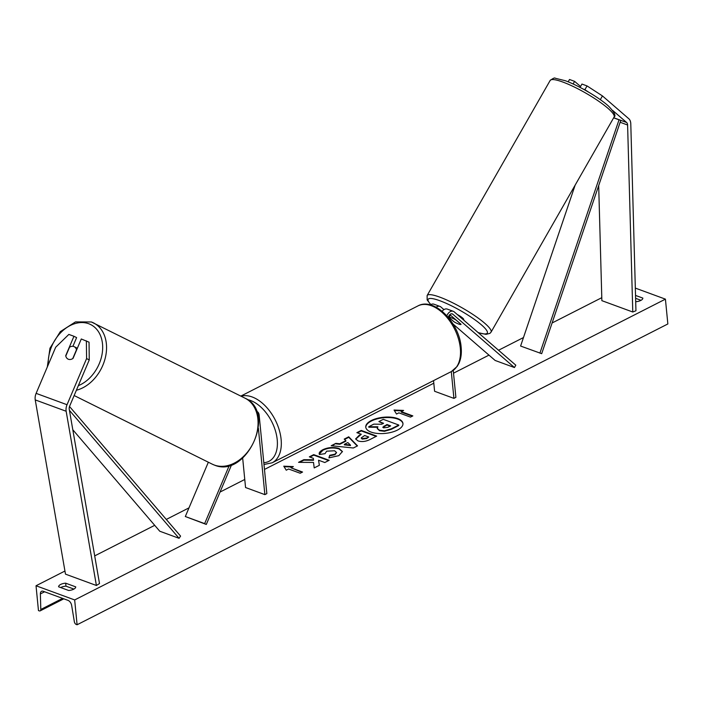 <?xml version="1.0" encoding="UTF-8"?>
<svg xmlns="http://www.w3.org/2000/svg" width="703" height="703" viewBox="0 0 703 703"><rect width="100%" height="100%" fill="white"/><g stroke="black" fill="none" stroke-linecap="round" stroke-linejoin="round"><path stroke-width="1.05" d="M448.391 317.009L453.76 321.552M453.716 321.623A6.925 1.265 -150.2 0 0 458.664 324.065A6.925 1.265 -150.2 0 0 461.045 324.364A6.925 1.265 -150.2 0 0 461.063 324.311L449.841 314.601M436.168 307.229A6.643 4.446 -69.8 0 1 439.911 306.394A6.643 4.446 -69.8 0 1 440.869 306.965L443.945 309.619M430.341 304.909A6.643 4.446 -69.8 0 1 433.927 304.197L439.911 306.394M453.066 324.039L495.132 360.454L514.455 367.546L515.809 365.182L454.2 311.86A6.643 4.446 -69.8 0 0 453.242 311.288A6.643 4.446 -69.8 0 0 446.862 315.77M448.294 317.404A3.875 2.592 -69.8 0 1 452.284 313.889A3.875 2.592 -69.8 0 1 452.846 314.223L514.455 367.546M433.549 380.622L434.595 391.272L453.918 398.373L455.887 397.362L453.242 370.411M453.918 398.373L451.291 371.588M450.351 315.172L449.771 314.663M453.242 311.288L447.257 309.092A6.643 4.446 110.2 0 0 442.161 311.28M588.798 92.251L584.878 89.703L587.04 85.924L602.445 95.924L628.763 118.702A8.858 5.932 -69.8 0 1 630.74 123.051A8.858 5.932 -69.8 0 1 630.784 123.754L635.951 310.761L632.779 312.009L627.603 125.011A4.429 2.961 -69.8 0 0 627.586 124.659A4.429 2.961 -69.8 0 0 626.601 122.48L612.638 110.397M568.165 81.838L569.518 79.492L574.606 81.355L573.103 83.982M598.684 185.574L601.873 300.664L632.779 312.009M583.288 89.123L584.878 89.703M580.037 87.392L581.952 84.052L587.04 85.924M580.546 86.495L574.606 81.355M602.445 95.924L600.309 99.659M89.255 359.901L89.044 342.176L81.284 338.978L73.05 358.389A6.925 5.132 116.4 0 1 68.437 359.268A6.925 5.132 116.4 0 1 68.059 359.11A6.925 5.132 116.4 0 1 65.713 355.692L73.947 336.28L68.85 334.417L55.686 347.229L36.125 393.364A8.858 5.932 110.2 0 0 35.15 399.225A8.858 5.932 110.2 0 0 35.238 399.902L65.484 574.14L96.399 585.485L66.152 411.255A8.858 5.932 110.2 0 1 66.064 410.57A8.858 5.932 110.2 0 1 67.031 404.717L86.592 358.583L89.255 359.901L69.694 406.035A4.429 2.961 110.2 0 0 69.21 408.97A4.429 2.961 110.2 0 0 69.254 409.304L99.501 583.543L96.399 585.485M72.91 346.324L76.609 337.607L73.947 336.28M86.372 340.85L86.592 358.583M231.63 464.701L206.304 524.447L185.32 516.52L204.643 523.621L229.301 465.456M208.343 462.223L185.32 516.52M242.667 458.066L245.558 487.53L264.873 494.622L266.841 493.62L259.152 415.192A6.643 4.446 110.2 0 0 256.718 411.352A6.643 4.446 110.2 0 0 256.472 411.273L256.718 411.352M264.873 494.622L258.361 428.171M206.304 524.447L204.643 523.621M450.395 315.085L449.032 317.466L454.076 321.833A6.925 1.265 -150.2 0 0 458.664 324.065A6.925 1.265 -150.2 0 0 461.027 324.382L461.054 324.347M456.027 319.962L455.992 320.023A6.925 1.265 -150.2 0 0 451.405 317.782A6.925 1.265 -150.2 0 0 449.032 317.466M463.558 319.962L463.743 319.637A6.925 1.265 -150.2 0 0 457.231 314.478M455.992 320.023L461.027 324.382M397.388 430.104A18.682 8.12 -5.6 0 0 402.951 423.496A18.682 8.12 -5.6 0 0 391.193 417.195A18.682 8.12 -5.6 0 0 371.325 420.535A18.682 8.12 -5.6 0 0 365.762 427.143A18.682 8.12 -5.6 0 0 377.52 433.443A18.682 8.12 -5.6 0 0 397.388 430.104M402.96 423.751A18.682 8.12 -5.6 0 0 390.973 417.67A18.682 8.12 -5.6 0 0 371.377 421.035A18.682 8.12 -5.6 0 0 365.797 427.389M58.595 586.794A6.925 3.005 174.4 0 1 60.66 584.448A6.925 3.005 174.4 0 1 65.678 583.182L75.731 586.873A6.925 3.005 174.4 0 1 68.639 590.476L58.595 586.794M60.686 587.559A6.925 3.005 174.4 0 1 60.95 587.418A6.925 3.005 174.4 0 1 65.977 586.161L73.92 589.079M319.434 454.498C318.591 453.031 319.751 451.423 322.923 449.665C328.239 447.275 333.609 446.871 339.039 448.47L342.423 451.519L338.82 455.658L328.907 457.881L329.698 455.289L334.953 454.2L336.465 452.416L334.584 450.772L326.693 451.168L325.014 453.672L319.434 454.498L319.276 453.795M357.959 440.878L355.639 438.892L359.128 435.377L361.289 434.269L356.869 432.653L361.237 430.429L376.694 436.106L369.945 439.542C365.665 441.633 361.676 442.082 357.959 440.878M313.52 462.442L314.206 467.926L319.382 465.289L318.538 460.219L324.804 462.521L329.171 460.298L313.714 454.63L309.346 456.853L313.345 458.321L313.494 459.771L303.793 459.683L298.547 462.346L313.52 462.442M635.705 301.692L635.758 301.71A6.925 3.005 -5.6 0 0 642.85 298.107L635.53 295.418M635.327 288.098L665.416 299.144L667.85 323.96L77.093 624.756L76.284 624.466A2.496 1.503 63 0 1 74.36 621.795L71.644 605.397A4.71 2.838 -117 0 0 67.998 600.362L43.27 591.285A4.71 2.838 -117 0 0 41.547 591.311A4.71 2.838 -117 0 0 40.379 593.921L40.8 609.475A2.496 1.503 63 0 1 40.185 610.854A2.496 1.503 63 0 1 39.271 610.872L38.463 610.573L36.029 585.757L64.948 571.029M94.703 555.88L154.704 525.326M166.286 519.429L188.993 507.865M220.039 492.056L244.767 479.464M264.469 469.437L433.804 383.214M453.514 373.179L488.98 355.12M498.55 350.243L523.471 337.554M552.092 322.985L601.786 297.677M36.029 585.757L74.667 599.94L665.416 299.144M401.246 411.642L403.61 410.438L394.04 410.034L396.518 414.049L398.882 412.846L410.473 417.099L412.837 415.904L401.246 411.642L401.29 412.143L412.292 416.176M286.244 470.202L283.766 466.186L293.336 466.59L290.972 467.794L302.562 472.047L300.199 473.251L288.608 468.998L286.244 470.202M339.76 443.769L345.858 440.667L344.224 439.094L348.732 436.8L357.537 445.869L353.354 447.996L331.218 445.711L335.876 443.347L339.76 443.769L339.804 444.27L345.911 441.159L345.858 440.667M641.048 300.313L635.609 298.318M74.667 599.94L77.093 624.756M65.977 586.161L65.678 583.182M379.462 430.201L377.265 428.312L377.906 426.791L368.741 426.721L373.794 424.146L381.667 424.252L383.583 423.276L378.891 421.554L383.267 419.331L398.75 425.016L391.29 428.812L384.462 430.816L379.462 430.201L379.506 430.702L377.318 428.558M398.75 425.016L398.803 425.508L391.334 429.313L384.515 431.308L384.462 430.816M384.515 431.308L379.506 430.702M383.038 423.558L378.891 421.554M377.537 427.283L368.794 427.222L368.741 426.721M402.714 410.895L394.357 410.543M284.082 466.687L292.439 467.047M302.018 472.328L290.972 467.794M313.494 459.771L313.538 460.263L303.837 460.175L299.557 462.354M303.837 460.175L303.793 459.683M328.626 460.579L313.766 455.122L309.944 457.064M313.766 455.122L313.714 454.63M319.347 465.298L318.538 460.219M362.133 438.584L366.685 438.048L368.732 437.002L364.646 435.509L361.28 437.864L362.177 439.085L366.729 438.54L368.732 437.002M361.368 438.101L362.177 439.085M355.683 439.138L361.289 434.269M357.467 432.872L361.289 430.921L361.237 430.429M361.289 430.921L376.149 436.378M319.311 454.041L322.967 450.166C328.283 447.767 333.661 447.372 339.092 448.962L342.431 451.765M329.109 457.881L329.698 455.289M329.751 455.79L335.006 454.7L336.456 452.662M347.836 442.565L344.321 444.349L350.437 445.061L347.836 442.565M350.437 445.061L350.481 445.561L344.373 444.85L344.321 444.349M344.584 439.428L348.785 437.292L348.732 436.8M348.785 437.292L357.247 446.018M332.071 445.799L335.876 443.347M335.92 443.839L339.804 444.27M383.548 427.846L387.801 427.336L390.666 425.877L386.949 424.515L382.81 427.204L383.548 427.846M390.112 426.159L386.993 425.007L382.907 427.442M386.993 425.007L386.949 424.515M68.437 359.268A6.925 5.132 -63.6 0 0 72.743 358.6L76.486 349.769A6.925 5.132 -63.6 0 0 74.219 346.702A6.925 5.132 -63.6 0 0 73.833 346.544A6.925 5.132 -63.6 0 0 69.535 347.212L65.792 356.043A6.925 5.132 -63.6 0 0 68.059 359.11A6.925 5.132 -63.6 0 0 68.437 359.268M626.601 122.48L613.693 117.744L620.802 120.354L541.688 353.679L520.598 346.043L575.168 185.082M613.64 117.832L619.027 119.809L539.913 353.134M620.802 120.354L619.027 119.809M69.439 410.376L179.072 538.313L159.757 531.222L72.804 429.753M69.518 406.501L180.574 536.099L179.072 538.313M451.651 313.784L452.846 314.223M620.151 122.269L627.603 125.011M36.125 393.364L67.031 404.717M35.238 399.902L66.152 411.255M460.316 348.178A36.828 22.197 -117 0 0 444.041 314.232A36.828 22.197 -117 0 0 417.907 305.928C434.199 296.807 459.446 322.87 461.142 347.203C461.748 353.442 460.992 358.873 458.866 363.504L457.196 366.395L451.335 371.571A36.828 22.197 -117 0 0 460.316 348.178M263.81 462.715A34.06 20.528 -117 0 0 277.219 439.718A34.06 20.528 -117 0 0 247.447 399.594M241.085 396.228A36.828 22.197 63 0 1 281.121 439.419A36.828 22.197 63 0 1 272.14 462.811L451.335 371.571M562.813 82.04A36.828 6.714 -150.2 0 0 550.15 80.467C553.068 78.288 554.764 77.55 555.238 78.244L565.212 80.696C578.551 85.476 599.65 97.866 608.772 106.338C614.396 112.339 616.171 115.907 614.097 117.041A36.828 6.714 -150.2 0 0 597.954 100.722A36.828 6.714 -150.2 0 0 562.813 82.04M478.058 332.51A34.06 6.213 -150.2 0 0 480.5 324.074A34.06 6.213 -150.2 0 0 439.876 300.743A34.06 6.213 -150.2 0 0 430.886 304.566M550.15 80.467L427.116 295.55A36.828 6.714 29.8 0 1 439.77 297.123A36.828 6.714 29.8 0 1 474.92 315.805A36.828 6.714 29.8 0 1 491.054 332.124L614.097 117.041M40.8 609.475L62.593 598.385M40.379 593.921L44.597 591.768M379.462 430.684L379.418 430.183M391.334 429.313L391.29 428.812M366.729 438.54L366.685 438.048M362.133 439.067L362.089 438.567M359.18 435.869L359.128 435.377M322.967 450.166L322.923 449.665M339.092 448.962L339.039 448.47M339.136 448.98L339.083 448.479M335.006 454.7L334.953 454.2M384.11 426.475L384.058 425.983M48.296 364.646A34.06 25.246 116.4 0 1 60.976 332.396A34.06 25.246 116.4 0 1 88.745 323.74A34.06 25.246 116.4 0 1 102.128 353.89A34.06 25.246 116.4 0 1 78.332 385.666M76.399 390.244A36.828 27.294 -63.6 0 0 105.178 358.345A36.828 27.294 -63.6 0 0 93.525 322.897A36.828 27.294 -63.6 0 0 91.487 322.027M47.303 367.01L49.966 348.24L60.3 331.649L75.467 321.904L91.364 321.974L245.031 398.188A36.828 27.294 116.4 0 1 253.73 441.976A36.828 27.294 116.4 0 1 214.283 465.035A36.828 27.294 116.4 0 1 212.244 464.156L74.149 395.534M417.907 305.928L240.813 396.097M263.985 464.49L272.14 462.811M427.116 295.55L427.16 299.926L430.754 304.645M478.26 332.686L485.984 334.356L489.938 333.371L491.054 332.124M40.185 610.854L63.815 598.824M377.318 428.804L377.265 428.312M361.28 437.864L361.333 438.356M336.465 452.416L336.517 452.908M245.031 398.188C277.07 412.099 246.366 478.822 214.406 465.087L212.244 464.156M74.219 346.702L77.348 348.257"/></g></svg>
